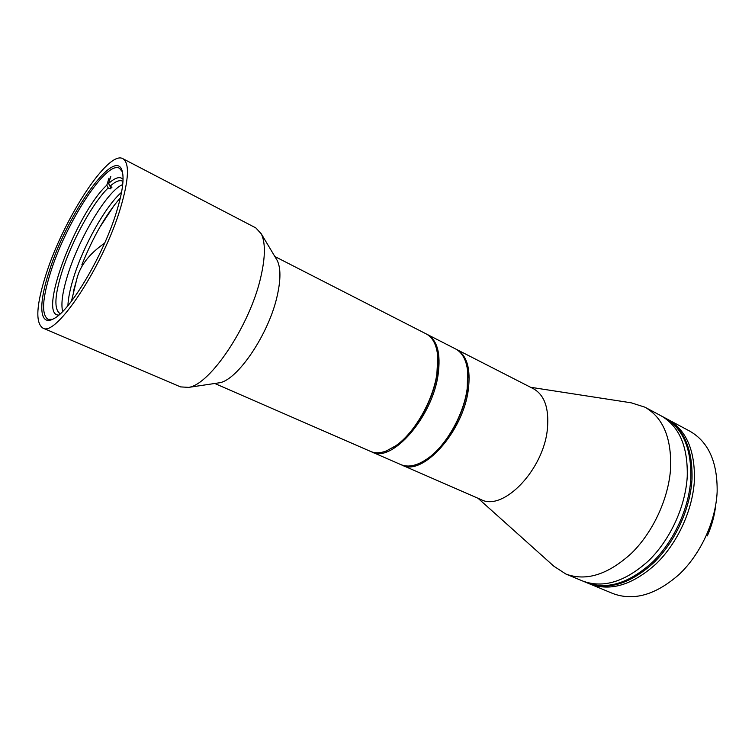 <?xml version="1.0" encoding="UTF-8"?>
<svg xmlns="http://www.w3.org/2000/svg" width="755" height="755" viewBox="0 0 755 755"><rect width="100%" height="100%" fill="white"/><g stroke="black" fill="none" stroke-linecap="round" stroke-linejoin="round"><path stroke-width="1.13" d="M104.634 243.157C88.93 254.001 79.558 266.364 76.519 280.256L73.197 292.081M114.401 205.001L100.575 226.141M276.085 258.578L277.236 260.503C280.803 267.912 280.822 279.567 277.293 295.479C269.129 333.531 237.636 380.218 219.375 382.794L217.147 383.125M214.779 383.483L370.62 451.443C375.093 453.368 380.312 453.217 386.277 450.99L395.78 445.771C414.335 433.106 432.851 400.999 436.862 374.112L437.796 356.973C436.786 345.158 432.926 337.476 426.226 333.918L274.848 256.511M392.836 447.706L396.413 445.393C419.374 430.095 440.637 385.154 437.909 357.7L437.438 353.463C438.391 359.654 438.24 366.713 436.985 374.631C432.804 403.038 412.164 436.918 392.836 447.706M122.857 158.682L255.785 227.878L261.305 233.871C265.552 242.742 265.382 257.162 260.796 277.123C250.103 324.99 210.409 384.484 188.674 387.372L180.539 386.9L42.742 328C35.211 322.583 36.353 304.576 46.168 273.961C63.628 218.865 108.201 149.849 122.857 158.682C129.624 162.967 128.907 179.199 120.696 207.389C103.718 265.439 55.596 338.023 42.742 328M49.264 271.196C38.25 304.133 39.175 326.849 53.511 318.818C70.055 311.343 103.973 254.237 116.836 210.843C122.093 193.412 124.009 180.747 122.584 172.829C117.535 142.657 67.365 212.948 49.264 271.196M122.357 171.81L119.45 168.261C106.417 160.296 66.468 221.979 50.925 271.309C42.252 298.518 41.28 314.514 47.99 319.289L52.576 319.289M67.978 274.207C62.571 291.326 60.787 303.755 62.646 311.485C60.787 303.755 62.571 291.326 67.978 274.207C79.539 237.079 107.54 190.553 122.706 184.55C107.54 190.553 79.539 237.079 67.978 274.207M121.536 192.308C105.662 205.983 83.701 245.205 73.83 276.877C70.206 288.344 68.233 297.942 67.912 305.662M60.353 313.693L59.938 313.542C53.916 309.333 54.643 295.328 62.099 271.526C71.848 240.883 92.629 202.953 108.192 187.929L106.795 185.173C76.132 213.486 37.382 315.986 58.805 315.071M123.046 179.303C120.017 176.151 115.194 177.548 108.578 183.484L109.985 186.249C115.364 181.445 119.554 179.747 122.574 181.153L122.961 181.37M110.853 186.683L110.154 188.92L108.192 187.929M110.154 188.92L111.948 187.24L109.985 186.249M108.578 183.484L110.806 176.434M109.013 178.142L106.795 185.173M456.105 349.206L533.464 388.75C544.515 395.016 549.168 408.304 547.432 428.595C543.893 469.648 503.113 511.767 481.02 499.574L401.386 464.844M478.028 498.272L553.877 566.231L565.939 574.074C586.314 581.548 608.237 574.546 631.708 553.066C653.273 531.803 668.675 498.234 670.61 468.364C671.62 437.966 663.06 417.562 644.912 407.171L631.199 402.811L530.548 387.268M565.939 574.074L582.728 581.029C603.292 588.598 625.3 581.794 648.743 560.616C670.27 539.646 685.512 506.435 687.229 476.764C688.031 446.573 679.264 426.226 660.936 415.731L667.845 419.431C686.257 429.963 695.1 450.282 694.402 480.388C692.76 509.965 677.603 543.034 656.086 563.872C632.662 584.917 610.616 591.637 589.966 584.03C610.616 591.637 632.662 584.917 656.086 563.872C677.603 543.034 692.76 509.965 694.402 480.388C695.1 450.282 686.257 429.963 667.845 419.431L689.815 431.171C708.454 441.826 717.561 462.06 717.146 491.883C715.778 521.177 700.848 553.764 679.396 574.206C656.019 594.827 633.87 601.282 612.975 593.572L587.56 583.039C608.181 590.627 630.217 583.879 653.651 562.796C675.168 541.911 690.353 508.794 692.014 479.189C692.75 449.046 683.926 428.717 665.551 418.204C683.926 428.717 692.75 449.046 692.014 479.189C690.353 508.794 675.168 541.911 653.651 562.796C630.217 583.879 608.181 590.627 587.56 583.039L586.352 582.539C606.963 590.117 628.99 583.36 652.424 562.248C673.941 541.344 689.145 508.2 690.825 478.585C691.571 448.432 682.765 428.094 664.4 417.591C682.765 428.094 691.571 448.432 690.825 478.585C689.145 508.2 673.941 541.344 652.424 562.248C628.99 583.36 606.963 590.117 586.352 582.539L582.728 581.029C603.292 588.598 625.3 581.794 648.743 560.616C670.27 539.646 685.512 506.435 687.229 476.764C688.031 446.573 679.264 426.226 660.936 415.731L644.912 407.171M456.681 349.489C466.958 355.378 470.837 368.751 468.317 389.618C463.192 431.832 422.423 476.745 401.981 465.108M467.647 370.752L467.222 389.523C463.561 416.647 444.393 448.744 425.367 460.106L429.114 457.539C446.951 444.629 463.759 414.769 467.222 389.523L468.034 375.273L467.647 370.752M426.811 334.238L427.415 334.531C437.371 340.26 440.929 353.651 438.098 374.716C432.332 417.373 391.609 463.362 371.847 451.971L371.243 451.688M371.847 451.971L400.792 464.589C408.606 467.836 417.845 465.599 428.538 457.898C446.592 444.837 463.617 414.589 467.128 389.023L467.949 374.603C467.128 361.456 462.985 352.887 455.529 348.904L427.415 334.531M706.406 535.465L707.322 535.899C711.842 525.64 714.655 515.269 715.759 504.784M707.322 535.899L706.369 535.54M437.909 357.7L437.796 356.973M396.413 445.393L395.78 445.771M277.236 260.503L261.305 233.871M219.375 382.794L188.674 387.372M71.442 301.254L76.784 279.161M120.375 197.838C106.115 214.212 93.261 236.579 81.823 264.92M468.034 375.273L467.949 374.603M429.114 457.539L428.538 457.898"/></g></svg>
